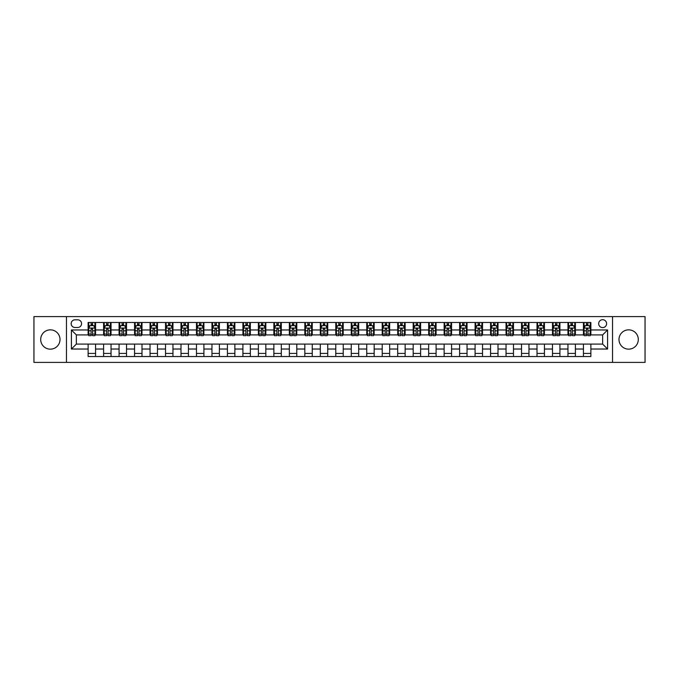 <?xml version="1.0" encoding="UTF-8"?>
<svg xmlns="http://www.w3.org/2000/svg" width="679" height="679" viewBox="0 0 679 679"><rect width="100%" height="100%" fill="white"/><g stroke="black" fill="none" stroke-linecap="round" stroke-linejoin="round"><path stroke-width="1.02" d="M628.644 329.841A9.659 9.659 0 0 0 618.985 339.5A9.659 9.659 0 0 0 628.644 349.159A9.659 9.659 0 0 0 638.302 339.5A9.659 9.659 0 0 0 628.644 329.841M50.356 329.841A9.659 9.659 0 0 0 40.698 339.5A9.659 9.659 0 0 0 50.356 349.159A9.659 9.659 0 0 0 60.015 339.5A9.659 9.659 0 0 0 50.356 329.841M602.638 319.69A3.964 3.964 0 0 0 598.674 323.654A3.964 3.964 0 0 0 602.638 327.609A3.964 3.964 0 0 0 606.602 323.654A3.964 3.964 0 0 0 602.638 319.69M612.543 362.408L645.05 362.408L645.05 316.592L612.543 316.592L612.543 362.408L66.457 362.408L66.457 316.592L33.95 316.592L33.95 362.408L66.457 362.408M74.996 327.49L77.72 327.49A3.836 3.836 0 0 0 81.565 323.654A3.836 3.836 0 0 0 77.72 319.809L74.996 319.809A3.836 3.836 0 0 0 71.159 323.654A3.836 3.836 0 0 0 74.996 327.49M612.543 316.592L66.457 316.592M88.126 349.031L71.405 349.031L71.405 329.969L88.126 329.969L88.126 334.917L76.362 334.917L76.362 344.083L88.126 344.083L88.126 356.526L590.874 356.526L590.874 344.083L602.638 344.083L602.638 334.917L590.874 334.917L590.874 329.969L607.595 329.969L607.595 349.031L590.874 349.031M590.874 329.969L590.874 322.474L88.126 322.474L88.126 329.969M583.448 322.474L583.448 334.917L584.067 334.917M586.418 334.917L587.904 334.917M590.255 334.917L590.874 334.917M583.448 334.917L574.774 334.917M567.967 322.474L567.967 334.917L568.586 334.917M570.937 334.917L572.422 334.917M567.967 334.917L559.301 334.917M552.485 322.474L552.485 334.917L553.105 334.917M555.456 334.917L556.941 334.917M552.485 334.917L543.82 334.917M537.013 322.474L537.013 334.917L537.624 334.917M539.983 334.917L541.469 334.917M537.013 334.917L528.338 334.917M521.531 322.474L521.531 334.917L522.151 334.917M524.502 334.917L525.987 334.917M521.531 334.917L512.866 334.917M506.05 322.474L506.05 334.917L506.67 334.917M509.021 334.917L510.506 334.917M506.05 334.917L497.384 334.917M490.569 322.474L490.569 334.917L491.189 334.917M493.548 334.917L495.033 334.917M490.569 334.917L481.903 334.917M475.096 322.474L475.096 334.917L475.716 334.917M478.067 334.917L479.552 334.917M475.096 334.917L466.422 334.917M459.615 322.474L459.615 334.917L460.235 334.917M462.586 334.917L464.071 334.917M459.615 334.917L450.949 334.917M444.134 322.474L444.134 334.917L444.753 334.917M447.105 334.917L448.59 334.917M444.134 334.917L435.468 334.917M428.661 322.474L428.661 334.917L429.281 334.917M431.632 334.917L433.117 334.917M428.661 334.917L419.987 334.917M413.18 322.474L413.18 334.917L413.8 334.917M416.151 334.917L417.636 334.917M413.18 334.917L404.514 334.917M397.699 322.474L397.699 334.917L398.318 334.917M400.669 334.917L402.155 334.917M397.699 334.917L389.033 334.917M382.218 322.474L382.218 334.917L382.837 334.917M385.197 334.917L386.682 334.917M382.218 334.917L373.552 334.917M366.745 322.474L366.745 334.917L367.364 334.917M369.716 334.917L371.201 334.917M366.745 334.917L358.071 334.917M351.264 322.474L351.264 334.917L351.883 334.917M354.234 334.917L355.72 334.917M351.264 334.917L342.598 334.917M335.782 322.474L335.782 334.917L336.402 334.917M338.753 334.917L340.247 334.917M335.782 334.917L327.117 334.917M320.31 322.474L320.31 334.917L320.929 334.917M323.28 334.917L324.766 334.917M320.31 334.917L311.636 334.917M304.829 322.474L304.829 334.917L305.448 334.917M307.799 334.917L309.284 334.917M304.829 334.917L296.163 334.917M289.347 322.474L289.347 334.917L289.967 334.917M292.318 334.917L293.803 334.917M289.347 334.917L280.682 334.917M273.866 322.474L273.866 334.917L274.486 334.917M276.845 334.917L278.331 334.917M273.866 334.917L265.2 334.917M258.393 322.474L258.393 334.917L259.013 334.917M261.364 334.917L262.849 334.917M258.393 334.917L249.719 334.917M242.912 322.474L242.912 334.917L243.532 334.917M245.883 334.917L247.368 334.917M242.912 334.917L234.247 334.917M227.431 322.474L227.431 334.917L228.051 334.917M230.41 334.917L231.895 334.917M227.431 334.917L218.765 334.917M211.958 322.474L211.958 334.917L212.578 334.917M214.929 334.917L216.414 334.917M211.958 334.917L203.284 334.917M196.477 322.474L196.477 334.917L197.097 334.917M199.448 334.917L200.933 334.917M196.477 334.917L187.811 334.917M180.996 322.474L180.996 334.917L181.616 334.917M183.967 334.917L185.452 334.917M180.996 334.917L172.33 334.917M165.523 322.474L165.523 334.917L166.134 334.917M168.494 334.917L169.979 334.917M165.523 334.917L156.849 334.917M150.042 322.474L150.042 334.917L150.662 334.917M153.013 334.917L154.498 334.917M150.042 334.917L141.376 334.917M134.561 322.474L134.561 334.917L135.18 334.917M137.531 334.917L139.017 334.917M134.561 334.917L125.895 334.917M119.08 322.474L119.08 334.917L119.699 334.917M122.059 334.917L123.544 334.917M119.08 334.917L110.414 334.917M103.607 322.474L103.607 334.917L104.227 334.917M106.578 334.917L108.063 334.917M103.607 334.917L94.933 334.917M88.126 334.917L88.745 334.917M91.096 334.917L92.582 334.917M88.126 344.083L95.552 344.083L95.552 356.526M590.874 344.083L95.552 344.083M95.552 322.474L95.552 334.917M88.126 325.572L88.745 325.572M91.096 325.572L92.582 325.572M94.933 325.572L95.552 325.572M88.126 353.428L95.552 353.428M103.607 344.083L103.607 356.526M111.033 322.474L111.033 334.917M103.607 325.572L104.227 325.572M106.578 325.572L108.063 325.572M110.414 325.572L111.033 325.572M111.033 344.083L111.033 356.526M103.607 353.428L111.033 353.428M119.08 344.083L119.08 356.526M126.515 344.083L126.515 356.526M119.08 353.428L126.515 353.428M126.515 322.474L126.515 334.917M119.08 325.572L119.699 325.572M122.059 325.572L123.544 325.572M125.895 325.572L126.515 325.572M134.561 344.083L134.561 356.526M141.987 344.083L141.987 356.526M134.561 353.428L141.987 353.428M141.987 322.474L141.987 334.917M134.561 325.572L135.18 325.572M137.531 325.572L139.017 325.572M141.376 325.572L141.987 325.572M150.042 344.083L150.042 356.526M157.469 344.083L157.469 356.526M150.042 353.428L157.469 353.428M157.469 322.474L157.469 334.917M150.042 325.572L150.662 325.572M153.013 325.572L154.498 325.572M156.849 325.572L157.469 325.572M165.523 344.083L165.523 356.526M172.95 344.083L172.95 356.526M165.523 353.428L172.95 353.428M172.95 322.474L172.95 334.917M165.523 325.572L166.134 325.572M168.494 325.572L169.979 325.572M172.33 325.572L172.95 325.572M180.996 344.083L180.996 356.526M188.431 344.083L188.431 356.526M180.996 353.428L188.431 353.428M188.431 322.474L188.431 334.917M180.996 325.572L181.616 325.572M183.967 325.572L185.452 325.572M187.811 325.572L188.431 325.572M196.477 344.083L196.477 356.526M203.904 344.083L203.904 356.526M196.477 353.428L203.904 353.428M203.904 322.474L203.904 334.917M196.477 325.572L197.097 325.572M199.448 325.572L200.933 325.572M203.284 325.572L203.904 325.572M211.958 344.083L211.958 356.526M219.385 344.083L219.385 356.526M211.958 353.428L219.385 353.428M219.385 322.474L219.385 334.917M211.958 325.572L212.578 325.572M214.929 325.572L216.414 325.572M218.765 325.572L219.385 325.572M227.431 344.083L227.431 356.526M234.866 344.083L234.866 356.526M227.431 353.428L234.866 353.428M234.866 322.474L234.866 334.917M227.431 325.572L228.051 325.572M230.41 325.572L231.895 325.572M234.247 325.572L234.866 325.572M242.912 344.083L242.912 356.526M250.339 344.083L250.339 356.526M242.912 353.428L250.339 353.428M250.339 322.474L250.339 334.917M242.912 325.572L243.532 325.572M245.883 325.572L247.368 325.572M249.719 325.572L250.339 325.572M258.393 344.083L258.393 356.526M265.82 344.083L265.82 356.526M258.393 353.428L265.82 353.428M265.82 322.474L265.82 334.917M258.393 325.572L259.013 325.572M261.364 325.572L262.849 325.572M265.2 325.572L265.82 325.572M273.866 344.083L273.866 356.526M281.301 344.083L281.301 356.526M273.866 353.428L281.301 353.428M281.301 322.474L281.301 334.917M273.866 325.572L274.486 325.572M276.845 325.572L278.331 325.572M280.682 325.572L281.301 325.572M289.347 344.083L289.347 356.526M296.782 344.083L296.782 356.526M289.347 353.428L296.782 353.428M296.782 322.474L296.782 334.917M289.347 325.572L289.967 325.572M292.318 325.572L293.803 325.572M296.163 325.572L296.782 325.572M304.829 344.083L304.829 356.526M312.255 344.083L312.255 356.526M304.829 353.428L312.255 353.428M312.255 322.474L312.255 334.917M304.829 325.572L305.448 325.572M307.799 325.572L309.284 325.572M311.636 325.572L312.255 325.572M320.31 344.083L320.31 356.526M327.736 344.083L327.736 356.526M320.31 353.428L327.736 353.428M327.736 322.474L327.736 334.917M320.31 325.572L320.929 325.572M323.28 325.572L324.766 325.572M327.117 325.572L327.736 325.572M335.782 344.083L335.782 356.526M343.218 344.083L343.218 356.526M335.782 353.428L343.218 353.428M343.218 322.474L343.218 334.917M335.782 325.572L336.402 325.572M338.753 325.572L340.247 325.572M342.598 325.572L343.218 325.572M351.264 344.083L351.264 356.526M358.69 344.083L358.69 356.526M351.264 353.428L358.69 353.428M358.69 322.474L358.69 334.917M351.264 325.572L351.883 325.572M354.234 325.572L355.72 325.572M358.071 325.572L358.69 325.572M366.745 344.083L366.745 356.526M374.171 344.083L374.171 356.526M366.745 353.428L374.171 353.428M374.171 322.474L374.171 334.917M366.745 325.572L367.364 325.572M369.716 325.572L371.201 325.572M373.552 325.572L374.171 325.572M382.218 344.083L382.218 356.526M389.653 344.083L389.653 356.526M382.218 353.428L389.653 353.428M389.653 322.474L389.653 334.917M382.218 325.572L382.837 325.572M385.197 325.572L386.682 325.572M389.033 325.572L389.653 325.572M397.699 344.083L397.699 356.526M405.134 344.083L405.134 356.526M397.699 353.428L405.134 353.428M405.134 322.474L405.134 334.917M397.699 325.572L398.318 325.572M400.669 325.572L402.155 325.572M404.514 325.572L405.134 325.572M413.18 344.083L413.18 356.526M420.607 344.083L420.607 356.526M413.18 353.428L420.607 353.428M420.607 322.474L420.607 334.917M413.18 325.572L413.8 325.572M416.151 325.572L417.636 325.572M419.987 325.572L420.607 325.572M428.661 344.083L428.661 356.526M436.088 344.083L436.088 356.526M428.661 353.428L436.088 353.428M436.088 322.474L436.088 334.917M428.661 325.572L429.281 325.572M431.632 325.572L433.117 325.572M435.468 325.572L436.088 325.572M444.134 344.083L444.134 356.526M451.569 344.083L451.569 356.526M444.134 353.428L451.569 353.428M451.569 322.474L451.569 334.917M444.134 325.572L444.753 325.572M447.105 325.572L448.59 325.572M450.949 325.572L451.569 325.572M459.615 344.083L459.615 356.526M467.042 344.083L467.042 356.526M459.615 353.428L467.042 353.428M467.042 322.474L467.042 334.917M459.615 325.572L460.235 325.572M462.586 325.572L464.071 325.572M466.422 325.572L467.042 325.572M475.096 344.083L475.096 356.526M482.523 344.083L482.523 356.526M475.096 353.428L482.523 353.428M482.523 322.474L482.523 334.917M475.096 325.572L475.716 325.572M478.067 325.572L479.552 325.572M481.903 325.572L482.523 325.572M490.569 344.083L490.569 356.526M498.004 344.083L498.004 356.526M490.569 353.428L498.004 353.428M498.004 322.474L498.004 334.917M490.569 325.572L491.189 325.572M493.548 325.572L495.033 325.572M497.384 325.572L498.004 325.572M506.05 344.083L506.05 356.526M513.477 344.083L513.477 356.526M506.05 353.428L513.477 353.428M513.477 322.474L513.477 334.917M506.05 325.572L506.67 325.572M509.021 325.572L510.506 325.572M512.866 325.572L513.477 325.572M521.531 344.083L521.531 356.526M528.958 344.083L528.958 356.526M521.531 353.428L528.958 353.428M528.958 322.474L528.958 334.917M521.531 325.572L522.151 325.572M524.502 325.572L525.987 325.572M528.338 325.572L528.958 325.572M537.013 344.083L537.013 356.526M544.439 344.083L544.439 356.526M537.013 353.428L544.439 353.428M544.439 322.474L544.439 334.917M537.013 325.572L537.624 325.572M539.983 325.572L541.469 325.572M543.82 325.572L544.439 325.572M552.485 344.083L552.485 356.526M559.92 344.083L559.92 356.526M552.485 353.428L559.92 353.428M559.92 322.474L559.92 334.917M552.485 325.572L553.105 325.572M555.456 325.572L556.941 325.572M559.301 325.572L559.92 325.572M567.967 344.083L567.967 356.526M575.393 344.083L575.393 356.526M567.967 353.428L575.393 353.428M575.393 322.474L575.393 334.917M567.967 325.572L568.586 325.572M570.937 325.572L572.422 325.572M574.774 325.572L575.393 325.572M583.448 344.083L583.448 356.526M583.448 353.428L590.874 353.428M583.448 325.572L584.067 325.572M586.418 325.572L587.904 325.572M590.255 325.572L590.874 325.572M76.362 334.917L71.405 329.969M76.362 344.083L71.405 349.031M607.595 329.969L602.638 334.917M607.595 349.031L602.638 344.083M92.582 324.087L91.096 324.087M94.933 334.11L92.582 334.11L92.582 335.664L94.933 335.664L94.933 328.11L93.702 325.631L89.984 325.631L88.745 328.11L88.745 335.664L91.096 335.664L91.096 334.11L88.745 334.11M88.745 328.11L88.745 322.474M94.933 328.11L94.933 322.474M91.096 325.631L91.096 322.474M92.582 322.474L92.582 325.631M92.582 334.11L92.582 329.035L91.096 329.035L91.096 334.11M108.063 324.087L106.578 324.087M110.414 334.11L108.063 334.11L108.063 335.664L110.414 335.664L110.414 328.11L109.175 325.631L105.466 325.631L104.227 328.11L104.227 335.664L106.578 335.664L106.578 334.11L104.227 334.11M104.227 328.11L104.227 322.474M110.414 328.11L110.414 322.474M106.578 325.631L106.578 322.474M108.063 322.474L108.063 325.631M108.063 334.11L108.063 329.035L106.578 329.035L106.578 334.11M123.544 324.087L122.059 324.087M125.895 334.11L123.544 334.11L123.544 335.664L125.895 335.664L125.895 328.11L124.656 325.631L120.938 325.631L119.699 328.11L119.699 335.664L122.059 335.664L122.059 334.11L119.699 334.11M119.699 328.11L119.699 322.474M125.895 328.11L125.895 322.474M122.059 325.631L122.059 322.474M123.544 322.474L123.544 325.631M123.544 334.11L123.544 329.035L122.059 329.035L122.059 334.11M139.017 324.087L137.531 324.087M141.376 334.11L139.017 334.11L139.017 335.664L141.376 335.664L141.376 328.11L140.137 325.631L136.42 325.631L135.18 328.11L135.18 335.664L137.531 335.664L137.531 334.11L135.18 334.11M135.18 328.11L135.18 322.474M141.376 328.11L141.376 322.474M137.531 325.631L137.531 322.474M139.017 322.474L139.017 325.631M139.017 334.11L139.017 329.035L137.531 329.035L137.531 334.11M154.498 324.087L153.013 324.087M156.849 334.11L154.498 334.11L154.498 335.664L156.849 335.664L156.849 328.11L155.61 325.631L151.901 325.631L150.662 328.11L150.662 335.664L153.013 335.664L153.013 334.11L150.662 334.11M150.662 328.11L150.662 322.474M156.849 328.11L156.849 322.474M153.013 325.631L153.013 322.474M154.498 322.474L154.498 325.631M154.498 334.11L154.498 329.035L153.013 329.035L153.013 334.11M169.979 324.087L168.494 324.087M172.33 334.11L169.979 334.11L169.979 335.664L172.33 335.664L172.33 328.11L171.091 325.631L167.373 325.631L166.134 328.11L166.134 335.664L168.494 335.664L168.494 334.11L166.134 334.11M166.134 328.11L166.134 322.474M172.33 328.11L172.33 322.474M168.494 325.631L168.494 322.474M169.979 322.474L169.979 325.631M169.979 334.11L169.979 329.035L168.494 329.035L168.494 334.11M185.452 324.087L183.967 324.087M187.811 334.11L185.452 334.11L185.452 335.664L187.811 335.664L187.811 328.11L186.572 325.631L182.855 325.631L181.616 328.11L181.616 335.664L183.967 335.664L183.967 334.11L181.616 334.11M181.616 328.11L181.616 322.474M187.811 328.11L187.811 322.474M183.967 325.631L183.967 322.474M185.452 322.474L185.452 325.631M185.452 334.11L185.452 329.035L183.967 329.035L183.967 334.11M200.933 324.087L199.448 324.087M203.284 334.11L200.933 334.11L200.933 335.664L203.284 335.664L203.284 328.11L202.045 325.631L198.336 325.631L197.097 328.11L197.097 335.664L199.448 335.664L199.448 334.11L197.097 334.11M197.097 328.11L197.097 322.474M203.284 328.11L203.284 322.474M199.448 325.631L199.448 322.474M200.933 322.474L200.933 325.631M200.933 334.11L200.933 329.035L199.448 329.035L199.448 334.11M216.414 324.087L214.929 324.087M218.765 334.11L216.414 334.11L216.414 335.664L218.765 335.664L218.765 328.11L217.526 325.631L213.809 325.631L212.578 328.11L212.578 335.664L214.929 335.664L214.929 334.11L212.578 334.11M212.578 328.11L212.578 322.474M218.765 328.11L218.765 322.474M214.929 325.631L214.929 322.474M216.414 322.474L216.414 325.631M216.414 334.11L216.414 329.035L214.929 329.035L214.929 334.11M231.895 324.087L230.41 324.087M234.247 334.11L231.895 334.11L231.895 335.664L234.247 335.664L234.247 328.11L233.007 325.631L229.29 325.631L228.051 328.11L228.051 335.664L230.41 335.664L230.41 334.11L228.051 334.11M228.051 328.11L228.051 322.474M234.247 328.11L234.247 322.474M230.41 325.631L230.41 322.474M231.895 322.474L231.895 325.631M231.895 334.11L231.895 329.035L230.41 329.035L230.41 334.11M247.368 324.087L245.883 324.087M249.719 334.11L247.368 334.11L247.368 335.664L249.719 335.664L249.719 328.11L248.489 325.631L244.771 325.631L243.532 328.11L243.532 335.664L245.883 335.664L245.883 334.11L243.532 334.11M243.532 328.11L243.532 322.474M249.719 328.11L249.719 322.474M245.883 325.631L245.883 322.474M247.368 322.474L247.368 325.631M247.368 334.11L247.368 329.035L245.883 329.035L245.883 334.11M262.849 324.087L261.364 324.087M265.2 334.11L262.849 334.11L262.849 335.664L265.2 335.664L265.2 328.11L263.961 325.631L260.252 325.631L259.013 328.11L259.013 335.664L261.364 335.664L261.364 334.11L259.013 334.11M259.013 328.11L259.013 322.474M265.2 328.11L265.2 322.474M261.364 325.631L261.364 322.474M262.849 322.474L262.849 325.631M262.849 334.11L262.849 329.035L261.364 329.035L261.364 334.11M278.331 324.087L276.845 324.087M280.682 334.11L278.331 334.11L278.331 335.664L280.682 335.664L280.682 328.11L279.442 325.631L275.725 325.631L274.486 328.11L274.486 335.664L276.845 335.664L276.845 334.11L274.486 334.11M274.486 328.11L274.486 322.474M280.682 328.11L280.682 322.474M276.845 325.631L276.845 322.474M278.331 322.474L278.331 325.631M278.331 334.11L278.331 329.035L276.845 329.035L276.845 334.11M293.803 324.087L292.318 324.087M296.163 334.11L293.803 334.11L293.803 335.664L296.163 335.664L296.163 328.11L294.924 325.631L291.206 325.631L289.967 328.11L289.967 335.664L292.318 335.664L292.318 334.11L289.967 334.11M289.967 328.11L289.967 322.474M296.163 328.11L296.163 322.474M292.318 325.631L292.318 322.474M293.803 322.474L293.803 325.631M293.803 334.11L293.803 329.035L292.318 329.035L292.318 334.11M309.284 324.087L307.799 324.087M311.636 334.11L309.284 334.11L309.284 335.664L311.636 335.664L311.636 328.11L310.396 325.631L306.687 325.631L305.448 328.11L305.448 335.664L307.799 335.664L307.799 334.11L305.448 334.11M305.448 328.11L305.448 322.474M311.636 328.11L311.636 322.474M307.799 325.631L307.799 322.474M309.284 322.474L309.284 325.631M309.284 334.11L309.284 329.035L307.799 329.035L307.799 334.11M324.766 324.087L323.28 324.087M327.117 334.11L324.766 334.11L324.766 335.664L327.117 335.664L327.117 328.11L325.878 325.631L322.16 325.631L320.929 328.11L320.929 335.664L323.28 335.664L323.28 334.11L320.929 334.11M320.929 328.11L320.929 322.474M327.117 328.11L327.117 322.474M323.28 325.631L323.28 322.474M324.766 322.474L324.766 325.631M324.766 334.11L324.766 329.035L323.28 329.035L323.28 334.11M340.247 324.087L338.753 324.087M342.598 334.11L340.247 334.11L340.247 335.664L342.598 335.664L342.598 328.11L341.359 325.631L337.641 325.631L336.402 328.11L336.402 335.664L338.753 335.664L338.753 334.11L336.402 334.11M336.402 328.11L336.402 322.474M342.598 328.11L342.598 322.474M338.753 325.631L338.753 322.474M340.247 322.474L340.247 325.631M340.247 334.11L340.247 329.035L338.753 329.035L338.753 334.11M355.72 324.087L354.234 324.087M358.071 334.11L355.72 334.11L355.72 335.664L358.071 335.664L358.071 328.11L356.84 325.631L353.122 325.631L351.883 328.11L351.883 335.664L354.234 335.664L354.234 334.11L351.883 334.11M351.883 328.11L351.883 322.474M358.071 328.11L358.071 322.474M354.234 325.631L354.234 322.474M355.72 322.474L355.72 325.631M355.72 334.11L355.72 329.035L354.234 329.035L354.234 334.11M371.201 324.087L369.716 324.087M373.552 334.11L371.201 334.11L371.201 335.664L373.552 335.664L373.552 328.11L372.313 325.631L368.604 325.631L367.364 328.11L367.364 335.664L369.716 335.664L369.716 334.11L367.364 334.11M367.364 328.11L367.364 322.474M373.552 328.11L373.552 322.474M369.716 325.631L369.716 322.474M371.201 322.474L371.201 325.631M371.201 334.11L371.201 329.035L369.716 329.035L369.716 334.11M386.682 324.087L385.197 324.087M389.033 334.11L386.682 334.11L386.682 335.664L389.033 335.664L389.033 328.11L387.794 325.631L384.076 325.631L382.837 328.11L382.837 335.664L385.197 335.664L385.197 334.11L382.837 334.11M382.837 328.11L382.837 322.474M389.033 328.11L389.033 322.474M385.197 325.631L385.197 322.474M386.682 322.474L386.682 325.631M386.682 334.11L386.682 329.035L385.197 329.035L385.197 334.11M402.155 324.087L400.669 324.087M404.514 334.11L402.155 334.11L402.155 335.664L404.514 335.664L404.514 328.11L403.275 325.631L399.558 325.631L398.318 328.11L398.318 335.664L400.669 335.664L400.669 334.11L398.318 334.11M398.318 328.11L398.318 322.474M404.514 328.11L404.514 322.474M400.669 325.631L400.669 322.474M402.155 322.474L402.155 325.631M402.155 334.11L402.155 329.035L400.669 329.035L400.669 334.11M417.636 324.087L416.151 324.087M419.987 334.11L417.636 334.11L417.636 335.664L419.987 335.664L419.987 328.11L418.748 325.631L415.039 325.631L413.8 328.11L413.8 335.664L416.151 335.664L416.151 334.11L413.8 334.11M413.8 328.11L413.8 322.474M419.987 328.11L419.987 322.474M416.151 325.631L416.151 322.474M417.636 322.474L417.636 325.631M417.636 334.11L417.636 329.035L416.151 329.035L416.151 334.11M433.117 324.087L431.632 324.087M435.468 334.11L433.117 334.11L433.117 335.664L435.468 335.664L435.468 328.11L434.229 325.631L430.511 325.631L429.281 328.11L429.281 335.664L431.632 335.664L431.632 334.11L429.281 334.11M429.281 328.11L429.281 322.474M435.468 328.11L435.468 322.474M431.632 325.631L431.632 322.474M433.117 322.474L433.117 325.631M433.117 334.11L433.117 329.035L431.632 329.035L431.632 334.11M448.59 324.087L447.105 324.087M450.949 334.11L448.59 334.11L448.59 335.664L450.949 335.664L450.949 328.11L449.71 325.631L445.993 325.631L444.753 328.11L444.753 335.664L447.105 335.664L447.105 334.11L444.753 334.11M444.753 328.11L444.753 322.474M450.949 328.11L450.949 322.474M447.105 325.631L447.105 322.474M448.59 322.474L448.59 325.631M448.59 334.11L448.59 329.035L447.105 329.035L447.105 334.11M464.071 324.087L462.586 324.087M466.422 334.11L464.071 334.11L464.071 335.664L466.422 335.664L466.422 328.11L465.191 325.631L461.474 325.631L460.235 328.11L460.235 335.664L462.586 335.664L462.586 334.11L460.235 334.11M460.235 328.11L460.235 322.474M466.422 328.11L466.422 322.474M462.586 325.631L462.586 322.474M464.071 322.474L464.071 325.631M464.071 334.11L464.071 329.035L462.586 329.035L462.586 334.11M479.552 324.087L478.067 324.087M481.903 334.11L479.552 334.11L479.552 335.664L481.903 335.664L481.903 328.11L480.664 325.631L476.955 325.631L475.716 328.11L475.716 335.664L478.067 335.664L478.067 334.11L475.716 334.11M475.716 328.11L475.716 322.474M481.903 328.11L481.903 322.474M478.067 325.631L478.067 322.474M479.552 322.474L479.552 325.631M479.552 334.11L479.552 329.035L478.067 329.035L478.067 334.11M495.033 324.087L493.548 324.087M497.384 334.11L495.033 334.11L495.033 335.664L497.384 335.664L497.384 328.11L496.145 325.631L492.428 325.631L491.189 328.11L491.189 335.664L493.548 335.664L493.548 334.11L491.189 334.11M491.189 328.11L491.189 322.474M497.384 328.11L497.384 322.474M493.548 325.631L493.548 322.474M495.033 322.474L495.033 325.631M495.033 334.11L495.033 329.035L493.548 329.035L493.548 334.11M510.506 324.087L509.021 324.087M512.866 334.11L510.506 334.11L510.506 335.664L512.866 335.664L512.866 328.11L511.626 325.631L507.909 325.631L506.67 328.11L506.67 335.664L509.021 335.664L509.021 334.11L506.67 334.11M506.67 328.11L506.67 322.474M512.866 328.11L512.866 322.474M509.021 325.631L509.021 322.474M510.506 322.474L510.506 325.631M510.506 334.11L510.506 329.035L509.021 329.035L509.021 334.11M525.987 324.087L524.502 324.087M528.338 334.11L525.987 334.11L525.987 335.664L528.338 335.664L528.338 328.11L527.099 325.631L523.39 325.631L522.151 328.11L522.151 335.664L524.502 335.664L524.502 334.11L522.151 334.11M522.151 328.11L522.151 322.474M528.338 328.11L528.338 322.474M524.502 325.631L524.502 322.474M525.987 322.474L525.987 325.631M525.987 334.11L525.987 329.035L524.502 329.035L524.502 334.11M541.469 324.087L539.983 324.087M543.82 334.11L541.469 334.11L541.469 335.664L543.82 335.664L543.82 328.11L542.58 325.631L538.863 325.631L537.624 328.11L537.624 335.664L539.983 335.664L539.983 334.11L537.624 334.11M537.624 328.11L537.624 322.474M543.82 328.11L543.82 322.474M539.983 325.631L539.983 322.474M541.469 322.474L541.469 325.631M541.469 334.11L541.469 329.035L539.983 329.035L539.983 334.11M556.941 324.087L555.456 324.087M559.301 334.11L556.941 334.11L556.941 335.664L559.301 335.664L559.301 328.11L558.062 325.631L554.344 325.631L553.105 328.11L553.105 335.664L555.456 335.664L555.456 334.11L553.105 334.11M553.105 328.11L553.105 322.474M559.301 328.11L559.301 322.474M555.456 325.631L555.456 322.474M556.941 322.474L556.941 325.631M556.941 334.11L556.941 329.035L555.456 329.035L555.456 334.11M572.422 324.087L570.937 324.087M574.774 334.11L572.422 334.11L572.422 335.664L574.774 335.664L574.774 328.11L573.534 325.631L569.825 325.631L568.586 328.11L568.586 335.664L570.937 335.664L570.937 334.11L568.586 334.11M568.586 328.11L568.586 322.474M574.774 328.11L574.774 322.474M570.937 325.631L570.937 322.474M572.422 322.474L572.422 325.631M572.422 334.11L572.422 329.035L570.937 329.035L570.937 334.11M587.904 324.087L586.418 324.087M590.255 334.11L587.904 334.11L587.904 335.664L590.255 335.664L590.255 328.11L589.016 325.631L585.298 325.631L584.067 328.11L584.067 335.664L586.418 335.664L586.418 334.11L584.067 334.11M584.067 328.11L584.067 322.474M590.255 328.11L590.255 322.474M586.418 325.631L586.418 322.474M587.904 322.474L587.904 325.631M587.904 334.11L587.904 329.035L586.418 329.035L586.418 334.11M103.607 349.031L95.552 349.031M103.607 329.969L95.552 329.969M119.08 329.969L111.033 329.969M119.08 349.031L111.033 349.031M134.561 329.969L126.515 329.969M134.561 349.031L126.515 349.031M150.042 329.969L141.987 329.969M150.042 349.031L141.987 349.031M165.523 329.969L157.469 329.969M165.523 349.031L157.469 349.031M180.996 329.969L172.95 329.969M180.996 349.031L172.95 349.031M196.477 329.969L188.431 329.969M196.477 349.031L188.431 349.031M211.958 329.969L203.904 329.969M211.958 349.031L203.904 349.031M227.431 329.969L219.385 329.969M227.431 349.031L219.385 349.031M242.912 329.969L234.866 329.969M242.912 349.031L234.866 349.031M258.393 329.969L250.339 329.969M258.393 349.031L250.339 349.031M273.866 329.969L265.82 329.969M273.866 349.031L265.82 349.031M289.347 329.969L281.301 329.969M289.347 349.031L281.301 349.031M304.829 329.969L296.782 329.969M304.829 349.031L296.782 349.031M320.31 329.969L312.255 329.969M320.31 349.031L312.255 349.031M335.782 329.969L327.736 329.969M335.782 349.031L327.736 349.031M351.264 329.969L343.218 329.969M351.264 349.031L343.218 349.031M366.745 329.969L358.69 329.969M366.745 349.031L358.69 349.031M382.218 329.969L374.171 329.969M382.218 349.031L374.171 349.031M397.699 329.969L389.653 329.969M397.699 349.031L389.653 349.031M413.18 329.969L405.134 329.969M413.18 349.031L405.134 349.031M428.661 329.969L420.607 329.969M428.661 349.031L420.607 349.031M444.134 329.969L436.088 329.969M444.134 349.031L436.088 349.031M459.615 329.969L451.569 329.969M459.615 349.031L451.569 349.031M475.096 329.969L467.042 329.969M475.096 349.031L467.042 349.031M490.569 329.969L482.523 329.969M490.569 349.031L482.523 349.031M506.05 329.969L498.004 329.969M506.05 349.031L498.004 349.031M521.531 329.969L513.477 329.969M521.531 349.031L513.477 349.031M537.013 329.969L528.958 329.969M537.013 349.031L528.958 349.031M552.485 329.969L544.439 329.969M552.485 349.031L544.439 349.031M567.967 329.969L559.92 329.969M567.967 349.031L559.92 349.031M583.448 329.969L575.393 329.969M583.448 349.031L575.393 349.031M94.907 328.042L88.779 328.042M88.745 325.776L89.908 325.776M93.77 325.776L94.933 325.776M91.096 330.792L88.745 330.792M94.933 330.792L92.582 330.792M92.582 324.868L91.096 324.868M110.38 328.042L104.252 328.042M104.227 325.776L105.389 325.776M109.251 325.776L110.414 325.776M106.578 330.792L104.227 330.792M110.414 330.792L108.063 330.792M108.063 324.868L106.578 324.868M125.861 328.042L119.733 328.042M119.699 325.776L120.862 325.776M124.732 325.776L125.895 325.776M122.059 330.792L119.699 330.792M125.895 330.792L123.544 330.792M123.544 324.868L122.059 324.868M141.342 328.042L135.214 328.042M135.18 325.776L136.343 325.776M140.205 325.776L141.376 325.776M137.531 330.792L135.18 330.792M141.376 330.792L139.017 330.792M139.017 324.868L137.531 324.868M156.824 328.042L150.687 328.042M150.662 325.776L151.824 325.776M155.686 325.776L156.849 325.776M153.013 330.792L150.662 330.792M156.849 330.792L154.498 330.792M154.498 324.868L153.013 324.868M172.296 328.042L166.168 328.042M166.134 325.776L167.306 325.776M171.167 325.776L172.33 325.776M168.494 330.792L166.134 330.792M172.33 330.792L169.979 330.792M169.979 324.868L168.494 324.868M187.777 328.042L181.649 328.042M181.616 325.776L182.778 325.776M186.649 325.776L187.811 325.776M183.967 330.792L181.616 330.792M187.811 330.792L185.452 330.792M185.452 324.868L183.967 324.868M203.259 328.042L197.131 328.042M197.097 325.776L198.26 325.776M202.121 325.776L203.284 325.776M199.448 330.792L197.097 330.792M203.284 330.792L200.933 330.792M200.933 324.868L199.448 324.868M218.731 328.042L212.603 328.042M212.578 325.776L213.741 325.776M217.603 325.776L218.765 325.776M214.929 330.792L212.578 330.792M218.765 330.792L216.414 330.792M216.414 324.868L214.929 324.868M234.213 328.042L228.085 328.042M228.051 325.776L229.213 325.776M233.084 325.776L234.247 325.776M230.41 330.792L228.051 330.792M234.247 330.792L231.895 330.792M231.895 324.868L230.41 324.868M249.694 328.042L243.566 328.042M243.532 325.776L244.695 325.776M248.556 325.776L249.719 325.776M245.883 330.792L243.532 330.792M249.719 330.792L247.368 330.792M247.368 324.868L245.883 324.868M265.175 328.042L259.038 328.042M259.013 325.776L260.176 325.776M264.038 325.776L265.2 325.776M261.364 330.792L259.013 330.792M265.2 330.792L262.849 330.792M262.849 324.868L261.364 324.868M280.648 328.042L274.52 328.042M274.486 325.776L275.657 325.776M279.519 325.776L280.682 325.776M276.845 330.792L274.486 330.792M280.682 330.792L278.331 330.792M278.331 324.868L276.845 324.868M296.129 328.042L290.001 328.042M289.967 325.776L291.13 325.776M294.992 325.776L296.163 325.776M292.318 330.792L289.967 330.792M296.163 330.792L293.803 330.792M293.803 324.868L292.318 324.868M311.61 328.042L305.474 328.042M305.448 325.776L306.611 325.776M310.473 325.776L311.636 325.776M307.799 330.792L305.448 330.792M311.636 330.792L309.284 330.792M309.284 324.868L307.799 324.868M327.083 328.042L320.955 328.042M320.929 325.776L322.092 325.776M325.954 325.776L327.117 325.776M323.28 330.792L320.929 330.792M327.117 330.792L324.766 330.792M324.766 324.868L323.28 324.868M342.564 328.042L336.436 328.042M336.402 325.776L337.565 325.776M341.435 325.776L342.598 325.776M338.753 330.792L336.402 330.792M342.598 330.792L340.247 330.792M340.247 324.868L338.753 324.868M358.045 328.042L351.917 328.042M351.883 325.776L353.046 325.776M356.908 325.776L358.071 325.776M354.234 330.792L351.883 330.792M358.071 330.792L355.72 330.792M355.72 324.868L354.234 324.868M373.526 328.042L367.39 328.042M367.364 325.776L368.527 325.776M372.389 325.776L373.552 325.776M369.716 330.792L367.364 330.792M373.552 330.792L371.201 330.792M371.201 324.868L369.716 324.868M388.999 328.042L382.871 328.042M382.837 325.776L384.008 325.776M387.87 325.776L389.033 325.776M385.197 330.792L382.837 330.792M389.033 330.792L386.682 330.792M386.682 324.868L385.197 324.868M404.48 328.042L398.352 328.042M398.318 325.776L399.481 325.776M403.343 325.776L404.514 325.776M400.669 330.792L398.318 330.792M404.514 330.792L402.155 330.792M402.155 324.868L400.669 324.868M419.962 328.042L413.825 328.042M413.8 325.776L414.962 325.776M418.824 325.776L419.987 325.776M416.151 330.792L413.8 330.792M419.987 330.792L417.636 330.792M417.636 324.868L416.151 324.868M435.434 328.042L429.306 328.042M429.281 325.776L430.444 325.776M434.305 325.776L435.468 325.776M431.632 330.792L429.281 330.792M435.468 330.792L433.117 330.792M433.117 324.868L431.632 324.868M450.915 328.042L444.787 328.042M444.753 325.776L445.916 325.776M449.787 325.776L450.949 325.776M447.105 330.792L444.753 330.792M450.949 330.792L448.59 330.792M448.59 324.868L447.105 324.868M466.397 328.042L460.269 328.042M460.235 325.776L461.397 325.776M465.259 325.776L466.422 325.776M462.586 330.792L460.235 330.792M466.422 330.792L464.071 330.792M464.071 324.868L462.586 324.868M481.869 328.042L475.741 328.042M475.716 325.776L476.879 325.776M480.74 325.776L481.903 325.776M478.067 330.792L475.716 330.792M481.903 330.792L479.552 330.792M479.552 324.868L478.067 324.868M497.351 328.042L491.223 328.042M491.189 325.776L492.351 325.776M496.222 325.776L497.384 325.776M493.548 330.792L491.189 330.792M497.384 330.792L495.033 330.792M495.033 324.868L493.548 324.868M512.832 328.042L506.704 328.042M506.67 325.776L507.833 325.776M511.694 325.776L512.866 325.776M509.021 330.792L506.67 330.792M512.866 330.792L510.506 330.792M510.506 324.868L509.021 324.868M528.313 328.042L522.176 328.042M522.151 325.776L523.314 325.776M527.176 325.776L528.338 325.776M524.502 330.792L522.151 330.792M528.338 330.792L525.987 330.792M525.987 324.868L524.502 324.868M543.786 328.042L537.658 328.042M537.624 325.776L538.795 325.776M542.657 325.776L543.82 325.776M539.983 330.792L537.624 330.792M543.82 330.792L541.469 330.792M541.469 324.868L539.983 324.868M559.267 328.042L553.139 328.042M553.105 325.776L554.268 325.776M558.138 325.776L559.301 325.776M555.456 330.792L553.105 330.792M559.301 330.792L556.941 330.792M556.941 324.868L555.456 324.868M574.748 328.042L568.62 328.042M568.586 325.776L569.749 325.776M573.611 325.776L574.774 325.776M570.937 330.792L568.586 330.792M574.774 330.792L572.422 330.792M572.422 324.868L570.937 324.868M590.221 328.042L584.093 328.042M584.067 325.776L585.23 325.776M589.092 325.776L590.255 325.776M586.418 330.792L584.067 330.792M590.255 330.792L587.904 330.792M587.904 324.868L586.418 324.868"/></g></svg>
